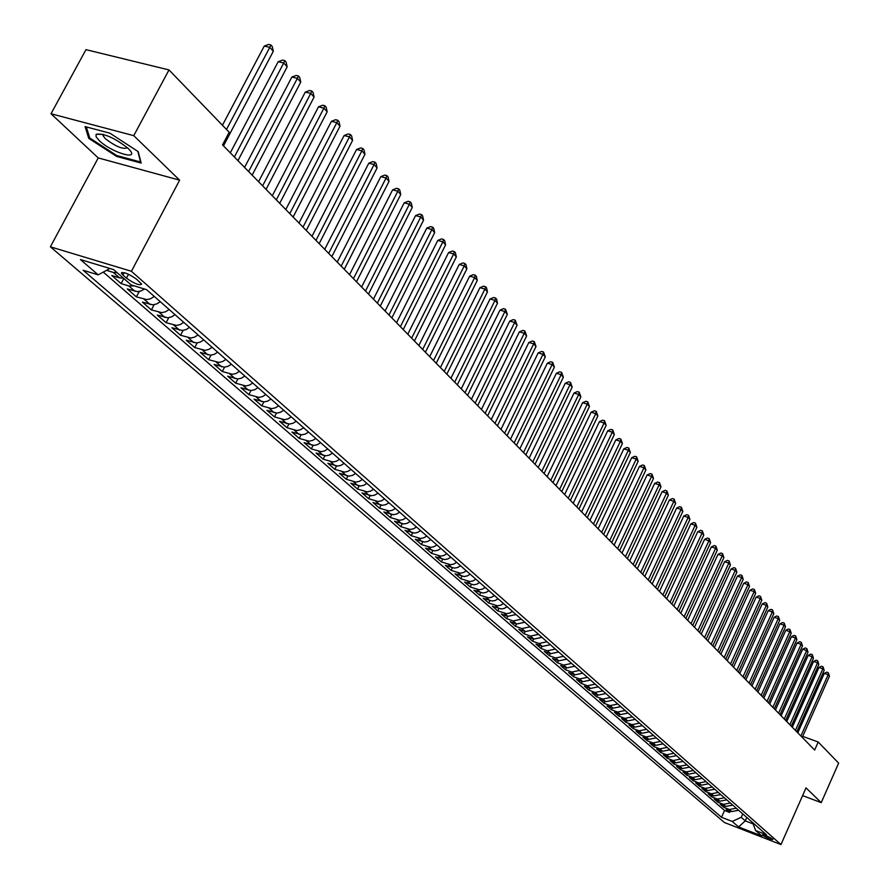 <?xml version="1.0" encoding="UTF-8"?>
<svg xmlns="http://www.w3.org/2000/svg" width="889" height="889" viewBox="0 0 889 889"><rect width="100%" height="100%" fill="white"/><g stroke="black" fill="none" stroke-linecap="round" stroke-linejoin="round"><path stroke-width="1.33" d="M772.619 839.094C768.096 836.282 764.684 834.871 762.384 834.838L762.695 835.238C767.218 838.038 770.63 839.449 772.93 839.483L772.619 839.094M50.373 246.809L724.379 822.503L780.975 844.55L131.416 271.278L50.373 246.809L98.235 157.92L179.634 180.167L133.761 135.661L51.006 113.759L98.235 157.92M51.006 113.759L85.966 49.651L168.988 69.931L133.761 135.661M123.36 278.101L119.604 277.879L111.803 275.512L121.115 283.602L123.815 278.513M144.518 289.025L141.118 290.936L137.606 291.67L127.271 288.947L136.406 296.893L139.273 291.47M160.276 301.693L156.708 303.938L152.941 304.849L142.44 302.138L151.408 309.928L154.141 304.716M175.044 314.673L171.499 316.906L167.765 317.795L157.331 315.073L166.121 322.718L168.743 317.695M189.535 327.419L186.012 329.619L182.312 330.497L171.933 327.763L180.556 335.264L183.078 330.43M203.748 339.92L200.258 342.098L196.58 342.954L186.257 340.209L194.724 347.577L197.147 342.921M217.705 352.188L214.238 354.344L210.582 355.189L200.325 352.433L208.637 359.667L210.971 355.167M231.396 364.223L227.962 366.357L224.328 367.19L214.127 364.434L222.294 371.524L224.539 367.179M244.842 376.047L241.441 378.158L237.83 378.981L227.684 376.214L235.696 383.181L237.863 378.981M258.043 387.66L254.665 389.749L251.087 390.549L240.997 387.782L248.864 394.627L250.954 390.549M271.001 399.061L267.656 401.128L264.1 401.917L254.065 399.15L261.799 405.862L263.811 401.917M283.735 410.262L280.413 412.307L276.89 413.085L266.911 410.307L274.512 416.908L276.457 413.085M296.248 421.264L292.959 423.286L289.447 424.053L279.524 421.275L286.991 427.753L288.869 424.042M308.539 432.065L305.271 434.076L301.793 434.821L291.925 432.043L299.26 438.421L301.082 434.81M320.618 442.689L317.373 444.678L313.917 445.411L304.105 442.633L311.317 448.901L313.084 445.389M332.497 453.134L329.274 455.09L325.841 455.824L316.084 453.034L323.174 459.202L324.885 455.79M344.165 463.391L340.965 465.336L337.553 466.058L327.852 463.269L334.82 469.325L336.487 466.003M355.644 473.481L352.466 475.404L349.077 476.115L339.431 473.326L346.288 479.282L347.899 476.048M366.924 483.405L363.779 485.316L360.401 486.005L350.811 483.216L357.556 489.072L359.123 485.916M378.014 493.162L374.891 495.051L371.546 495.729L362.012 492.951L368.635 498.707L370.157 495.629M388.926 502.763L385.826 504.63L382.503 505.296L373.013 502.518L379.536 508.186L381.025 505.174M399.661 512.197L396.583 514.053L393.282 514.709L383.848 511.931L390.26 517.498L391.705 514.564M410.229 521.487L407.173 523.321L403.884 523.977L394.505 521.187L400.817 526.677L402.228 523.799M420.619 530.622L417.586 532.444L414.318 533.089L404.995 530.3L411.196 535.7L412.574 532.889M430.843 539.612L427.831 541.412L424.586 542.046L415.307 539.267L421.419 544.579L422.764 541.834M440.911 548.469L437.91 550.247L434.699 550.88L425.464 548.091L431.487 553.325L432.799 550.635M450.812 557.181L447.845 558.948L444.644 559.559L435.466 556.781L441.389 561.937L442.666 559.292M460.569 565.748L457.613 567.504L454.435 568.115L445.311 565.337L451.145 570.405L452.39 567.827M470.17 574.194L467.236 575.939L464.08 576.539L455.001 573.761L460.746 578.75L461.969 576.216M479.627 582.517L476.715 584.24L473.581 584.829L464.547 582.051L470.203 586.973L471.403 584.484M488.939 590.696L486.05 592.407L482.927 592.985L473.937 590.229L479.515 595.063L480.682 592.619M498.107 598.764L495.24 600.464L492.139 601.031L483.205 598.275L488.683 603.042L489.839 600.642M507.141 606.709L504.296 608.387L501.207 608.954L492.317 606.198L497.729 610.899L498.851 608.532M516.042 614.532L507.83 616.344L501.307 613.999L506.63 618.633L507.741 616.31M524.81 622.244L516.642 624.034L510.153 621.7L515.409 626.256L516.487 623.978M533.444 629.845L525.332 631.612L518.876 629.279L524.054 633.768L525.121 631.534M541.968 637.335L533.9 639.08L527.477 636.746L532.578 641.18L533.622 638.98M550.358 644.714L542.334 646.436L535.956 644.114L540.979 648.481L542.001 646.314M558.625 651.981L550.658 653.693L544.301 651.37L549.258 655.671L550.258 653.548M566.782 659.16L558.859 660.838L552.536 658.527L557.425 662.772L558.403 660.671M574.816 666.228L566.949 667.883L560.659 665.583L565.471 669.761L566.437 667.706M582.751 673.195L574.916 674.84L568.66 672.54L573.405 676.662L574.361 674.629M590.563 680.063L582.784 681.696L576.55 679.396L581.239 683.463L582.173 681.463M598.275 686.841L590.529 688.453L584.34 686.164L588.951 690.175L589.874 688.208M605.876 693.531L598.175 695.12L592.018 692.831L596.575 696.787L597.475 694.854M613.366 700.121L605.72 701.699L599.586 699.41L604.076 703.321L604.965 701.41M620.766 706.633L613.166 708.177L607.054 705.91L611.488 709.755L612.365 707.877M628.067 713.045L620.5 714.578L614.432 712.311L618.8 716.112L619.655 714.267M635.257 719.379L627.745 720.89L621.7 718.634L626.012 722.379L626.856 720.557M642.369 725.624L634.89 727.124L628.879 724.868L633.135 728.569L633.957 726.78M649.381 731.791L641.947 733.269L635.957 731.025L640.158 734.681L640.969 732.903M656.293 737.87L648.903 739.337L642.947 737.092L647.092 740.704L647.892 738.959M663.127 743.871L655.771 745.326L649.848 743.093L653.937 746.649L654.726 744.938M669.861 749.805L662.549 751.238L656.649 749.005L660.694 752.516L661.472 750.827M676.518 755.65L669.25 757.072L663.372 754.85L667.361 758.317L668.128 756.65M683.085 761.429L675.851 762.84L670.006 760.617L673.951 764.04L674.695 762.395M689.564 767.129L682.374 768.529L676.562 766.307L680.452 769.696L681.196 768.074M695.976 772.763L688.819 774.141L683.03 771.93L686.875 775.275L687.597 773.674M702.299 778.32L695.176 779.686L689.419 777.486L693.22 780.786L693.931 779.209M708.544 783.809L701.465 785.165L695.731 782.965L699.476 786.22L700.176 784.676M714.712 789.232L707.666 790.577L701.966 788.387L705.666 791.599L706.355 790.065M720.801 794.588L713.8 795.911L708.122 793.733L711.778 796.911L712.456 795.399M726.813 799.878L719.846 801.189L714.2 799.022L717.812 802.156L718.479 800.667M732.758 805.112L725.835 806.412L720.201 804.234L723.779 807.334L724.435 805.867M168.988 69.931L229.195 132.25L222.539 144.896L814.646 750.049L818.213 742.004L802.711 736.381M122.926 275.09L126.449 278.168C134.528 283.747 139.606 285.747 141.673 284.147L136.662 279.268C128.538 273.645 123.449 271.634 121.382 273.256L122.926 275.09L124.227 272.645M752.716 822.658L755.606 830.537L766.474 834.76L146.585 289.658L131.183 284.947L113.636 269.611L80.421 259.555L98.179 274.857L83.177 270.267L721.501 817.28L732.203 821.436L741.237 817.313L745.282 820.858L753.172 823.914M755.606 830.537L761.884 836.016L738.592 826.948L732.203 821.436M117.115 272.645L113.348 272.434L106.524 270.356M103.268 272.112L724.557 810.479L729.669 812.457L730.314 811.012M738.626 810.268L731.736 811.557L726.135 809.39L729.669 812.457M736.292 808.212L729.38 809.501L723.779 807.334M730.391 803.023L723.446 804.334L717.812 802.156M724.413 797.777L717.434 799.089L711.778 796.911M718.368 792.455L711.356 793.788L705.666 791.599M712.245 787.076L705.199 788.421L699.476 786.22M706.055 781.62L698.965 782.976L693.22 780.786M699.776 776.108L692.642 777.475L686.875 775.275M693.42 770.519L686.252 771.908L680.452 769.696M686.986 764.862L679.774 766.262L673.951 764.04M680.463 759.128L673.217 760.539L667.361 758.317M673.862 753.316L666.583 754.75L660.694 752.516M667.172 747.438L659.849 748.882L653.937 746.649M660.405 741.482L653.037 742.937L647.092 740.704M653.537 735.447L646.125 736.925L640.158 734.681M646.581 729.336L639.135 730.825L633.135 728.569M639.535 723.135L632.046 724.646L626.012 722.379M632.39 716.856L624.856 718.379L618.8 716.112M625.156 710.489L617.577 712.033L611.488 709.755M617.822 704.032L610.198 705.599L604.076 703.321M610.387 697.498L602.72 699.076L596.575 696.787M602.842 690.864L595.13 692.464L588.951 690.175M595.197 684.141L587.44 685.763L581.239 683.463M587.451 677.329L579.65 678.963L573.405 676.662M579.595 670.417L571.738 672.073L565.471 669.761M571.616 663.405L563.726 665.083L557.425 662.772M563.537 656.304L555.592 657.993L549.258 655.671M555.336 649.092L547.346 650.804L540.979 648.481M547.013 641.769L538.978 643.503L532.578 641.18M538.578 634.346L530.489 636.102L524.054 633.768M530.011 626.823L521.876 628.59L515.409 626.256M521.321 619.177L513.131 620.978L506.63 618.633M512.497 611.421L509.664 613.088L506.586 613.654L497.729 610.899M503.541 603.542L500.685 605.231L497.596 605.798L488.683 603.042M494.451 595.552L491.584 597.252L488.472 597.83L479.515 595.063M485.227 587.44L482.327 589.151L479.204 589.74L470.203 586.973M475.859 579.206L472.948 580.928L469.792 581.528L460.746 578.75M466.347 570.838L463.413 572.583L460.246 573.183L451.145 570.405M456.679 562.337L453.723 564.104L450.534 564.704L441.389 561.937M446.867 553.714L443.889 555.481L440.688 556.103L431.487 553.325M436.899 544.946L433.899 546.735L430.676 547.357L421.419 544.579M426.776 536.034L423.753 537.845L420.497 538.478L411.196 535.7M416.485 526.988L413.441 528.811L410.162 529.455L400.817 526.677M406.017 517.787L402.95 519.632L399.661 520.287L390.26 517.498M395.394 508.441L392.305 510.297L388.993 510.964L379.536 508.186M384.581 498.94L381.47 500.818L378.136 501.496L368.635 498.707M373.602 489.283L370.469 491.173L367.113 491.861L357.556 489.072M362.434 479.46L359.278 481.371L355.9 482.071L346.288 479.282M351.077 469.47L347.888 471.403L344.488 472.115L334.82 469.325M339.52 459.313L336.32 461.258L332.897 461.98L323.174 459.202M327.774 448.978L324.541 450.945L321.096 451.679L311.317 448.901M315.817 438.466L312.561 440.455L309.094 441.2L299.26 438.421M303.649 427.765L300.371 429.776L296.882 430.532L286.991 427.753M291.27 416.885L287.969 418.908L284.447 419.686L274.512 416.908M278.679 405.806L275.346 407.851L271.801 408.64L261.799 405.862M265.844 394.527L262.488 396.594L258.921 397.394L248.864 394.627M252.787 383.037L249.398 385.137L245.809 385.948L235.696 383.181M239.485 371.346L236.074 373.469L232.462 374.291L222.294 371.524M225.95 359.434L222.506 361.579L218.861 362.412L208.637 359.667M212.149 347.31L208.682 349.466L205.015 350.322L194.724 347.577M198.091 334.942L194.591 337.131L190.902 337.998L180.556 335.264M183.767 322.351L180.245 324.563L176.522 325.441L166.121 322.718M169.177 309.516L165.621 311.75L161.865 312.65L151.408 309.928M154.297 296.426L150.708 298.693L146.929 299.604L136.406 296.893M134.183 285.858L128.894 285.98L121.115 283.602M802.6 795.622L821.236 802.634L838.627 763.14L818.213 742.004M821.236 802.634L806.023 787.876L780.975 844.55M179.634 180.167L131.416 271.278M746.804 817.458L745.282 820.858L738.592 826.948M742.76 813.913L741.237 817.313M109.969 268.5L98.179 274.857M724.557 810.479L721.501 817.28M88.733 138.351L116.57 156.397L141.162 163.076L138.206 151.641L109.958 133.206L85.077 126.594L88.733 138.351L89.456 137.028M116.992 155.608L116.57 156.397M226.506 129.461L269.8 47.35L273.301 51.295L223.483 145.863M222.439 125.26L264.255 46.072L269.8 47.35L270.867 44.961L272.267 46.539L273.301 51.295M264.255 46.072L268.656 44.45L270.867 44.961M128.072 148.33C114.659 137.851 104.002 133.161 96.123 134.261L96.079 136.728L99.212 140.573C110.836 152.086 139.484 161.053 129.705 150.052L128.072 148.33M96.123 134.261L103.291 134.417L103.057 135.639L105.369 138.74C115.792 146.618 123.149 149.619 127.438 147.741M137.828 151.397L140.573 161.998L116.737 155.542L89.778 138.051L86.333 126.927M234.363 156.986L283.724 62.997L287.158 66.864L237.952 160.653M230.295 152.83L278.201 61.697L283.724 62.997L284.758 60.608L286.136 62.152L287.158 66.864M278.201 61.697L282.558 60.085L284.758 60.608M248.62 171.555L297.371 78.343L300.749 82.132L252.143 175.155M244.575 167.41L291.892 77.032L297.371 78.343L298.382 75.943L299.737 77.465L300.749 82.132M291.892 77.032L296.193 75.432L298.382 75.943M262.611 185.845L310.772 93.389L314.073 97.112L266.055 189.379M258.566 181.723L305.316 92.078L310.772 93.389L311.75 91L313.072 92.489L314.073 97.112M305.316 92.078L309.572 90.478L311.75 91M276.323 199.869L323.907 108.158L327.163 111.803L279.713 203.337M272.301 195.758L318.495 106.836L323.907 108.158L324.863 105.769L326.163 107.225L327.163 111.803M318.495 106.836L322.696 105.235L324.863 105.769M289.781 213.627L336.809 122.649L339.998 126.227L293.114 217.027M285.78 209.526L331.419 121.315L336.809 122.649L337.731 120.259L339.009 121.693L339.998 126.227M331.419 121.315L335.575 119.726L337.731 120.259M302.993 227.128L349.466 136.873L352.589 140.384L306.261 230.462M299.004 223.039L344.11 135.528L349.466 136.873L350.366 134.483L351.611 135.895L352.589 140.384M344.11 135.528L348.221 133.95L350.366 134.483M315.962 240.374L361.89 150.83L364.957 154.286L319.162 243.653M311.983 236.307L356.567 149.485L361.89 150.83L362.768 148.452L363.99 149.83L364.957 154.286M356.567 149.485L360.634 147.907L362.768 148.452M328.686 253.376L374.091 164.543L377.103 167.932L331.83 256.599M324.718 249.331L368.802 163.187L374.091 164.543L374.936 162.165L376.147 163.52L377.103 167.932M368.802 163.187L372.824 161.62L374.936 162.165M341.176 266.155L386.07 178L389.038 181.334L344.265 269.311M337.231 262.122L380.814 176.644L386.07 178L386.893 175.622L388.082 176.955L389.038 181.334M380.814 176.644L384.793 175.089L386.893 175.622M353.444 278.69L397.839 191.224L400.75 194.491L356.478 281.791M349.521 274.679L392.616 189.857L397.839 191.224L398.639 188.846L399.806 190.157L400.75 194.491M392.616 189.857L396.55 188.301L398.639 188.846M365.501 291.014L409.396 204.214L412.252 207.426L368.479 294.059M361.59 287.014L404.206 202.848L409.396 204.214L410.173 201.836L411.318 203.125L412.252 207.426M404.206 202.848L408.095 201.292L410.173 201.836M377.336 303.105L420.753 216.972L423.564 220.128L380.27 306.105M373.447 299.126L415.585 215.594L420.753 216.972L421.508 214.605L422.631 215.871L423.564 220.128M415.585 215.594L419.441 214.06L421.508 214.605M388.971 314.995L431.91 229.506L434.677 232.607L391.849 317.94M385.093 311.028L426.776 228.129L431.91 229.506L432.643 227.151L433.754 228.384L434.677 232.607M426.776 228.129L430.598 226.595L432.643 227.151M400.406 326.674L442.878 241.83L445.589 244.875L403.228 329.563M396.538 322.729L437.777 240.452L442.878 241.83L443.589 239.474L444.678 240.697L445.589 244.875M437.777 240.452L441.555 238.919L443.589 239.474M411.629 338.164L453.657 253.943L456.324 256.943L414.407 340.998M407.784 334.231L448.589 252.554L453.657 253.943L454.357 251.587L455.424 252.787L456.324 256.943M448.589 252.554L452.323 251.042L454.357 251.587M422.675 349.444L464.258 265.855L466.881 268.8L425.409 352.233M418.841 345.532L459.213 264.466L464.258 265.855L464.936 263.5L465.98 264.678L466.881 268.8M459.213 264.466L462.913 262.944L464.936 263.5M433.532 360.534L474.67 277.557L477.249 280.457L436.21 363.279M429.709 356.633L469.659 276.168L474.67 277.557L475.326 275.212L476.36 276.379L477.249 280.457M469.659 276.168L473.326 274.657L475.326 275.212M444.2 371.446L484.916 289.069L487.45 291.914L446.845 374.147M440.399 367.557L479.938 287.68L484.916 289.069L485.561 286.736L486.572 287.869L487.45 291.914M479.938 287.68L483.56 286.169L485.561 286.736M454.701 382.17L494.995 300.393L497.484 303.193L457.29 384.826M450.912 378.303L490.039 298.993L494.995 300.393L495.618 298.059L496.618 299.182L497.484 303.193M490.039 298.993L493.628 297.504L495.618 298.059M465.014 392.716L504.908 311.528L507.363 314.284L467.57 395.327M461.247 388.871L499.974 310.128L504.908 311.528L505.508 309.205L507.363 314.284M499.974 310.128L503.541 308.639L505.508 309.205M475.171 403.095L514.653 322.485L517.076 325.196L477.682 405.662M471.414 399.261L509.753 321.085L514.653 322.485L515.242 320.162L517.076 325.196M509.753 321.085L513.286 319.607L515.242 320.162M485.161 413.307L524.254 333.264L526.621 335.931L487.628 415.83M481.427 409.485L519.376 331.864L524.254 333.264L524.821 330.941L526.621 335.931M519.376 331.864L522.876 330.386L524.821 330.941M494.984 423.342L533.689 343.865L536.023 346.499L497.418 425.831M491.261 419.541L528.844 342.465L533.689 343.865L534.245 341.554L536.023 346.499M528.844 342.465L532.311 340.998L534.245 341.554M504.652 433.232L542.979 354.311L545.279 356.889L507.041 435.677M500.952 429.443L538.167 352.9L542.979 354.311L543.523 352L545.279 356.889M538.167 352.9L541.59 351.444L543.523 352M514.164 442.955L552.125 364.579L554.392 367.124L516.52 445.356M510.486 439.188L547.335 363.179L552.125 364.579L552.647 362.279L554.392 367.124M547.335 363.179L550.736 361.723L552.647 362.279M523.532 452.523L561.126 374.702L563.359 377.203L525.855 454.901M519.865 448.778L556.358 373.291L561.126 374.702L561.637 372.402L563.359 377.203M556.358 373.291L559.726 371.835L561.637 372.402M532.755 461.947L569.982 384.659L572.183 387.115L535.045 464.28M529.099 458.213L565.248 383.248L569.982 384.659L570.482 382.37L572.183 387.115M565.248 383.248L568.582 381.803L570.482 382.37M541.834 471.226L578.717 394.46L580.873 396.883L544.079 473.526M538.189 467.503L574.005 393.049L578.717 394.46L579.195 392.171L580.873 396.883M574.005 393.049L577.305 391.616L579.195 392.171M550.769 480.36L587.307 404.117L589.429 406.506L552.98 482.627M547.146 476.66L582.617 402.706L587.307 404.117L587.773 401.839L589.429 406.506M582.617 402.706L585.895 401.272L587.773 401.839M559.57 489.361L595.763 413.618L597.864 415.974L561.759 491.584M555.969 485.672L591.107 412.218L595.763 413.618L596.219 411.351L597.864 415.974M591.107 412.218L594.352 410.785L596.219 411.351M568.238 498.218L604.098 422.986L606.165 425.309L570.394 500.407M564.648 494.551L599.475 421.575L604.098 422.986L604.542 420.719L606.165 425.309M599.475 421.575L602.686 420.164L604.542 420.719M576.783 506.941L612.31 432.21L614.343 434.499L578.895 509.108M573.205 503.285L607.709 430.809L612.31 432.21L612.743 429.954L614.343 434.499M607.709 430.809L610.899 429.398L612.743 429.954M585.195 515.542L620.4 441.3L622.411 443.555L587.273 517.676M581.628 511.897L615.821 439.899L620.4 441.3L620.822 439.055L622.411 443.555M615.821 439.899L618.988 438.488L620.822 439.055M593.474 524.01L628.379 450.256L630.345 452.479L595.53 526.11M589.929 520.387L623.811 448.856L628.379 450.256L628.779 448.012L630.345 452.479M623.811 448.856L626.956 447.456L628.779 448.012M601.642 532.355L636.224 459.08L638.169 461.269L603.664 534.422M598.119 528.744L631.69 457.679L636.224 459.08L636.624 456.846L638.169 461.269M631.69 457.679L634.802 456.29L636.624 456.846M609.687 540.579L643.969 467.781L645.892 469.937L611.688 542.612M606.176 536.989L639.458 466.381L643.969 467.781L644.347 465.547L645.892 469.937M639.458 466.381L642.547 464.991L644.347 465.547M617.622 548.68L651.593 476.36L653.493 478.482L619.589 550.691M614.121 545.101L647.114 474.948L651.593 476.36L651.97 474.126L653.493 478.482M647.114 474.948L650.17 473.57L651.97 474.126M625.434 556.67L659.116 484.805L660.983 486.894L627.367 558.648M621.956 553.114L654.66 483.405L659.116 484.805L659.471 482.583L660.983 486.894M654.66 483.405L657.693 482.027L659.471 482.583M633.135 564.548L666.528 493.139L668.372 495.195L635.046 566.493M629.668 561.003L662.094 491.728L666.528 493.139L666.883 490.928L668.372 495.195M662.094 491.728L665.105 490.361L666.883 490.928M640.736 572.305L673.84 501.352L675.651 503.385L642.614 574.227M637.28 568.782L669.428 499.94L673.84 501.352L674.173 499.14L675.651 503.385M669.428 499.94L672.417 498.585L674.173 499.14M648.225 579.961L681.052 509.441L682.83 511.453L650.081 581.862M644.781 576.45L676.662 508.041L681.052 509.441L681.374 507.252L682.83 511.453M676.662 508.041L679.618 506.686L681.374 507.252M655.604 587.507L688.153 517.431L689.92 519.409L657.438 589.374M652.182 584.006L683.785 516.031L688.153 517.431L688.475 515.242L689.92 519.409M683.785 516.031L686.73 514.687L688.475 515.242M662.883 594.952L695.165 525.31L696.898 527.255L664.694 596.797M659.482 591.463L690.82 523.91L695.165 525.31L695.476 523.121L696.898 527.255M690.82 523.91L693.731 522.565L695.476 523.121M670.073 602.286L702.077 533.078L703.788 535L671.851 604.109M666.672 598.819L697.754 531.678L702.077 533.078L702.377 530.9L703.788 535M697.754 531.678L700.654 530.344L702.377 530.9M677.151 609.521L708.9 540.734L710.589 542.634L678.907 611.321M673.773 606.076L704.599 539.345L708.9 540.734L709.189 538.567L710.589 542.634M704.599 539.345L707.466 538.012L709.189 538.567M684.141 616.666L715.623 548.302L717.29 550.169L685.864 618.433M680.774 613.221L711.344 546.902L715.623 548.302L715.901 546.135L717.29 550.169M711.344 546.902L714.2 545.579L715.901 546.135M691.031 623.711L722.257 555.758L723.913 557.603L692.742 625.456M687.675 620.289L718.012 554.369L722.257 555.758L722.535 553.603L723.913 557.603M718.012 554.369L720.835 553.047L722.535 553.603M697.832 630.657L728.813 563.115L730.436 564.937L699.51 632.379M694.487 627.245L724.579 561.726L728.813 563.115L729.069 560.959L730.436 564.937M724.579 561.726L727.38 560.414L729.069 560.959M704.533 637.513L735.27 570.371L736.87 572.172L706.199 639.213M701.21 634.124L731.058 568.982L735.27 570.371L735.525 568.227L736.87 572.172M731.058 568.982L733.847 567.682L735.525 568.227M711.156 644.281L741.648 577.539L743.226 579.317L712.8 645.959M707.844 640.902L737.459 576.15L741.648 577.539L741.893 575.405L743.226 579.317M737.459 576.15L740.226 574.85L741.893 575.405M717.69 650.959L747.949 584.606L749.505 586.362L719.312 652.615M714.4 647.592L743.771 583.228L747.949 584.606L748.182 582.484L749.505 586.362M743.771 583.228L746.516 581.928L748.182 582.484M724.135 657.549L754.161 591.596L755.694 593.319L725.735 659.182M720.857 654.193L750.005 590.207L754.161 591.596L754.383 589.474L755.694 593.319M750.005 590.207L752.727 588.918L754.383 589.474M730.502 664.05L760.284 598.486L761.806 600.186L732.08 665.661M727.235 660.716L756.161 597.108L760.284 598.486L760.506 596.363L761.806 600.186M756.161 597.108L758.862 595.819L760.506 596.363M736.781 670.473L766.34 605.287L767.84 606.965L738.348 672.062M733.536 667.15L762.229 603.909L766.34 605.287L766.562 603.175L767.84 606.965M762.229 603.909L764.918 602.631L766.562 603.175M742.982 676.807L772.319 611.999L773.797 613.666L744.526 678.385M739.748 673.506L768.229 610.621L772.319 611.999L772.53 609.898L773.797 613.666M768.229 610.621L770.896 609.354L772.53 609.898M749.105 683.074L778.219 618.633L779.686 620.278L750.627 684.619M745.882 679.774L774.152 617.255L778.219 618.633L778.42 616.533L779.686 620.278M774.152 617.255L776.797 615.988L778.42 616.533M755.15 689.253L784.042 625.178L785.487 626.801L756.65 690.786M751.95 685.964L779.997 623.811L784.042 625.178L784.242 623.089L785.487 626.801M779.997 623.811L782.62 622.544L784.242 623.089M761.128 695.354L789.799 631.646L791.221 633.246L762.606 696.865M757.928 692.087L785.776 630.279L789.799 631.646L789.988 629.556L791.221 633.246M785.776 630.279L788.376 629.012L789.988 629.556M767.018 701.377L795.477 638.024L796.888 639.613L768.485 702.866M763.84 698.121L791.477 636.657L795.477 638.024L795.666 635.957L796.888 639.613M791.477 636.657L794.066 635.402L795.666 635.957M772.841 707.322L801.089 644.336L802.489 645.892L774.286 708.8M769.674 704.088L797.111 642.969L801.089 644.336L801.267 642.269L802.489 645.892M797.111 642.969L799.678 641.725L801.267 642.269M778.586 713.2L806.634 650.559L808.012 652.104L780.02 714.656M775.43 709.978L802.667 649.203L806.634 650.559L806.801 648.503L808.012 652.104M802.667 649.203L805.223 647.959L806.801 648.503M784.276 719.001L812.113 656.715L813.468 658.238L785.676 720.446M781.131 715.789L808.168 655.36L812.113 656.715L812.279 654.66L813.468 658.238M808.168 655.36L810.701 654.115L812.279 654.66M789.876 724.735L817.524 662.794L818.869 664.294L791.277 726.157M786.754 721.535L813.591 661.438L817.524 662.794L817.68 660.749L818.869 664.294M813.591 661.438L816.113 660.205L817.68 660.749M795.422 730.402L822.87 668.795L824.192 670.284L796.8 731.814M792.31 727.213L818.958 667.45L822.87 668.795L823.014 666.761L824.192 670.284M818.958 667.45L821.458 666.217L823.014 666.761M800.9 736.003L828.148 674.729L829.459 676.207L802.256 737.392M797.789 732.825L824.259 673.384L828.148 674.729L828.292 672.695L829.459 676.207M824.259 673.384L826.737 672.162L828.292 672.695M119.604 277.879L113.348 272.434M731.736 811.557L729.38 809.501M725.835 806.412L723.446 804.334M719.846 801.189L717.434 799.089M713.8 795.911L711.356 793.788M707.666 790.577L705.199 788.421M701.465 785.165L698.965 782.976M695.176 779.686L692.642 777.475M688.819 774.141L686.252 771.908M682.374 768.529L679.774 766.262M675.851 762.84L673.217 760.539M669.25 757.072L666.583 754.75M662.549 751.238L659.849 748.882M655.771 745.326L653.037 742.937M648.903 739.337L646.125 736.925M641.947 733.269L639.135 730.825M634.89 727.124L632.046 724.646M627.745 720.89L624.856 718.379M620.5 714.578L617.577 712.033M613.166 708.177L610.198 705.599M605.72 701.699L602.72 699.076M598.175 695.12L595.13 692.464M590.529 688.453L587.44 685.763M582.784 681.696L579.65 678.963M574.916 674.84L571.738 672.073M566.949 667.883L563.726 665.083M558.859 660.838L555.592 657.993M550.658 653.693L547.346 650.804M542.334 646.436L538.978 643.503M533.9 639.08L530.489 636.102M525.332 631.612L521.876 628.59M516.642 624.034L513.131 620.978M507.83 616.344L504.263 613.243M498.873 608.543L495.262 605.387M489.795 600.62L486.116 597.419M480.571 592.585L476.837 589.329M471.203 584.417L467.414 581.117M461.691 576.128L457.846 572.772M452.034 567.715L448.134 564.304M442.233 559.159L438.266 555.703M432.265 550.48L428.242 546.957M422.153 541.657L418.052 538.078M411.863 532.689L407.707 529.055M401.417 523.577L397.194 519.887M390.793 514.32L386.504 510.575M380.003 504.908L375.636 501.107M369.035 495.34L364.59 491.473M357.878 485.616L353.366 481.682M346.532 475.726L341.943 471.726M334.997 465.669L330.33 461.602M323.263 455.446L318.518 451.301M311.328 445.033L306.494 440.822M299.182 434.454L294.27 430.165M286.825 423.675L281.824 419.308M274.245 412.707L269.156 408.273M261.444 401.55L256.265 397.027M248.42 390.193L243.142 385.582M235.152 378.625L229.773 373.936M221.628 366.835L216.16 362.067M207.87 354.833L202.292 349.977M193.846 342.609L188.157 337.653M179.556 330.152L173.766 325.107M164.998 317.462L159.098 312.317M150.152 304.527L144.14 299.282M135.028 291.336L128.894 285.98M128.516 274.257L126.449 278.168M121.837 272.401L121.382 273.256M103.669 134.517L103.057 135.639"/></g></svg>
